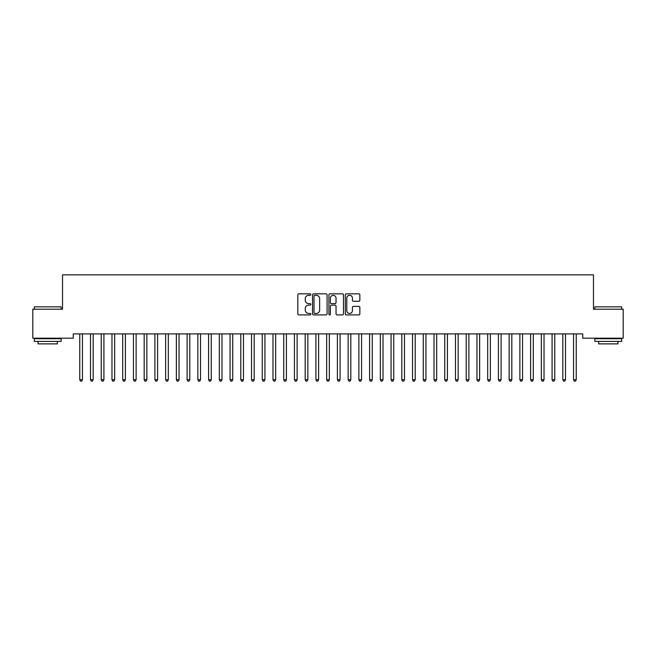 <?xml version="1.0" encoding="UTF-8"?>
<svg xmlns="http://www.w3.org/2000/svg" width="656" height="656" viewBox="0 0 656 656"><rect width="100%" height="100%" fill="white"/><g stroke="black" fill="none" stroke-linecap="round" stroke-linejoin="round"><path stroke-width="0.98" d="M310.829 294.577A0.738 0.738 0 0 0 310.091 293.839L298.89 293.839A1.05 1.05 0 0 0 297.84 294.888L297.84 313.855A1.05 1.05 0 0 0 298.89 314.913L310.091 314.913A0.738 0.738 0 0 0 310.829 314.175A0.738 0.738 0 0 0 310.091 313.437L308.64 313.437A3.37 3.37 0 0 1 305.27 310.067L305.27 308.484A3.37 3.37 0 0 1 308.64 305.114L310.091 305.114A0.738 0.738 0 0 0 310.829 304.376A0.738 0.738 0 0 0 310.091 303.638L308.64 303.638A3.37 3.37 0 0 1 305.27 300.268L305.27 298.685A3.37 3.37 0 0 1 308.64 295.315L310.091 295.315A0.738 0.738 0 0 0 310.829 294.577M358.791 301.268A1.05 1.05 0 0 0 359.849 300.21L359.849 294.888A1.05 1.05 0 0 0 358.791 293.839L346.36 293.839A1.05 1.05 0 0 0 345.31 294.888L345.31 313.855A1.05 1.05 0 0 0 346.36 314.913L358.791 314.913A1.05 1.05 0 0 0 359.849 313.855L359.849 307.426A1.05 1.05 0 0 0 358.791 306.377L353.469 306.377A1.05 1.05 0 0 0 352.42 307.426L352.42 310.616A2.821 2.821 0 0 1 349.599 313.437A2.821 2.821 0 0 1 346.778 310.616L346.778 298.127A2.821 2.821 0 0 1 349.599 295.315A2.821 2.821 0 0 1 352.42 298.127L352.42 300.21A1.05 1.05 0 0 0 353.469 301.268L358.791 301.268M582.733 333.896L73.267 333.896L73.267 338.184L32.8 338.184L32.8 309.206L62.533 309.206L62.533 274.856L593.467 274.856L593.467 309.206L623.2 309.206L623.2 338.184L582.733 338.184L582.733 333.896M327.082 294.888A1.05 1.05 0 0 0 326.024 293.839L313.593 293.839A1.05 1.05 0 0 0 312.535 294.888L312.535 313.855A1.05 1.05 0 0 0 313.593 314.913L326.024 314.913A1.05 1.05 0 0 0 327.082 313.855L327.082 294.888M329.976 293.839L342.407 293.839A1.05 1.05 0 0 1 343.465 294.888L343.465 313.855A1.05 1.05 0 0 1 342.407 314.913L337.086 314.913A1.05 1.05 0 0 1 336.036 313.855L336.036 306.163A1.05 1.05 0 0 0 334.978 305.114L331.452 305.114A1.05 1.05 0 0 0 330.394 306.163L330.394 314.175A0.738 0.738 0 0 1 329.656 314.913A0.738 0.738 0 0 1 328.918 314.175L328.918 294.888A1.05 1.05 0 0 1 329.976 293.839M314.749 295.315A0.738 0.738 0 0 0 314.011 296.053L314.011 312.699A0.738 0.738 0 0 0 314.749 313.437L316.274 313.437A3.37 3.37 0 0 0 319.652 310.067L319.652 298.685A3.37 3.37 0 0 0 316.274 295.315L314.749 295.315M336.036 298.185A2.821 2.821 0 0 0 333.215 295.364A2.821 2.821 0 0 0 330.394 298.185L330.394 302.58A1.05 1.05 0 0 0 331.452 303.638L334.978 303.638A1.05 1.05 0 0 0 336.036 302.58L336.036 298.185M79.622 333.896L79.688 334.052A1.074 1.074 0 0 1 79.761 334.453L79.761 379.75L82.451 379.75L82.451 334.453A1.074 1.074 0 0 1 82.525 334.052L82.59 333.896M82.451 379.75L81.639 381.144L80.565 381.144L79.761 379.75M90.356 333.896L90.421 334.052A1.074 1.074 0 0 1 90.495 334.453L90.495 379.75L93.185 379.75L93.185 334.453A1.074 1.074 0 0 1 93.259 334.052L93.324 333.896M93.185 379.75L92.373 381.144L91.307 381.144L90.495 379.75M101.09 333.896L101.155 334.052A1.074 1.074 0 0 1 101.229 334.453L101.229 379.75L103.919 379.75L103.919 334.453A1.074 1.074 0 0 1 103.992 334.052L104.058 333.896M103.919 379.75L103.115 381.144L102.041 381.144L101.229 379.75M34.301 306.844L61.139 306.844L34.301 306.844L34.301 309.206M61.139 341.407L34.301 341.407L34.301 338.726L61.139 338.726L61.139 341.407M57.384 341.407L57.384 343.875L38.056 343.875L38.056 341.407M594.861 306.844L621.699 306.844L594.861 306.844L594.861 309.206M621.699 341.407L594.861 341.407L594.861 338.726L621.699 338.726L621.699 341.407M617.944 341.407L617.944 343.875L598.616 343.875L598.616 341.407M111.823 333.896L111.889 334.052A1.074 1.074 0 0 1 111.971 334.453L111.971 379.75L114.652 379.75L114.652 334.453A1.074 1.074 0 0 1 114.726 334.052L114.792 333.896M114.652 379.75L113.849 381.144L112.775 381.144L111.971 379.75M122.557 333.896L122.623 334.052A1.074 1.074 0 0 1 122.705 334.453L122.705 379.75L125.386 379.75L125.386 334.453A1.074 1.074 0 0 1 125.46 334.052L125.526 333.896M125.386 379.75L124.583 381.144L123.508 381.144L122.705 379.75M133.299 333.896L133.357 334.052A1.074 1.074 0 0 1 133.439 334.453L133.439 379.75L136.12 379.75L136.12 334.453A1.074 1.074 0 0 1 136.194 334.052L136.259 333.896M136.12 379.75L135.316 381.144L134.242 381.144L133.439 379.75M144.033 333.896L144.09 334.052A1.074 1.074 0 0 1 144.172 334.453L144.172 379.75L146.854 379.75L146.854 334.453A1.074 1.074 0 0 1 146.936 334.052L146.993 333.896M146.854 379.75L146.05 381.144L144.976 381.144L144.172 379.75M154.767 333.896L154.824 334.052A1.074 1.074 0 0 1 154.906 334.453L154.906 379.75L157.588 379.75L157.588 334.453A1.074 1.074 0 0 1 157.67 334.052L157.727 333.896M157.588 379.75L156.784 381.144L155.71 381.144L154.906 379.75M165.501 333.896L165.566 334.052A1.074 1.074 0 0 1 165.64 334.453L165.64 379.75L168.321 379.75L168.321 334.453A1.074 1.074 0 0 1 168.403 334.052L168.461 333.896M168.321 379.75L167.518 381.144L166.444 381.144L165.64 379.75M176.234 333.896L176.3 334.052A1.074 1.074 0 0 1 176.374 334.453L176.374 379.75L179.055 379.75L179.055 334.453A1.074 1.074 0 0 1 179.137 334.052L179.203 333.896M179.055 379.75L178.252 381.144L177.177 381.144L176.374 379.75M186.968 333.896L187.034 334.052A1.074 1.074 0 0 1 187.108 334.453L187.108 379.75L189.789 379.75L189.789 334.453A1.074 1.074 0 0 1 189.871 334.052L189.937 333.896M189.789 379.75L188.985 381.144L187.911 381.144L187.108 379.75M197.702 333.896L197.768 334.052A1.074 1.074 0 0 1 197.841 334.453L197.841 379.75L200.531 379.75L200.531 334.453A1.074 1.074 0 0 1 200.605 334.052L200.67 333.896M200.531 379.75L199.719 381.144L198.645 381.144L197.841 379.75M208.436 333.896L208.501 334.052A1.074 1.074 0 0 1 208.575 334.453L208.575 379.75L211.265 379.75L211.265 334.453A1.074 1.074 0 0 1 211.339 334.052L211.404 333.896M211.265 379.75L210.453 381.144L209.387 381.144L208.575 379.75M219.17 333.896L219.235 334.052A1.074 1.074 0 0 1 219.309 334.453L219.309 379.75L221.999 379.75L221.999 334.453A1.074 1.074 0 0 1 222.072 334.052L222.138 333.896M221.999 379.75L221.195 381.144L220.121 381.144L219.309 379.75M229.903 333.896L229.969 334.052A1.074 1.074 0 0 1 230.051 334.453L230.051 379.75L232.732 379.75L232.732 334.453A1.074 1.074 0 0 1 232.806 334.052L232.872 333.896M232.732 379.75L231.929 381.144L230.855 381.144L230.051 379.75M240.637 333.896L240.703 334.052A1.074 1.074 0 0 1 240.785 334.453L240.785 379.75L243.466 379.75L243.466 334.453A1.074 1.074 0 0 1 243.54 334.052L243.606 333.896M243.466 379.75L242.663 381.144L241.588 381.144L240.785 379.75M251.379 333.896L251.437 334.052A1.074 1.074 0 0 1 251.519 334.453L251.519 379.75L254.2 379.75L254.2 334.453A1.074 1.074 0 0 1 254.274 334.052L254.339 333.896M254.2 379.75L253.396 381.144L252.322 381.144L251.519 379.75M262.113 333.896L262.17 334.052A1.074 1.074 0 0 1 262.252 334.453L262.252 379.75L264.934 379.75L264.934 334.453A1.074 1.074 0 0 1 265.016 334.052L265.073 333.896M264.934 379.75L264.13 381.144L263.056 381.144L262.252 379.75M272.847 333.896L272.904 334.052A1.074 1.074 0 0 1 272.986 334.453L272.986 379.75L275.668 379.75L275.668 334.453A1.074 1.074 0 0 1 275.75 334.052L275.807 333.896M275.668 379.75L274.864 381.144L273.79 381.144L272.986 379.75M283.581 333.896L283.646 334.052A1.074 1.074 0 0 1 283.72 334.453L283.72 379.75L286.401 379.75L286.401 334.453A1.074 1.074 0 0 1 286.483 334.052L286.541 333.896M286.401 379.75L285.598 381.144L284.524 381.144L283.72 379.75M294.314 333.896L294.38 334.052A1.074 1.074 0 0 1 294.454 334.453L294.454 379.75L297.135 379.75L297.135 334.453A1.074 1.074 0 0 1 297.217 334.052L297.283 333.896M297.135 379.75L296.332 381.144L295.257 381.144L294.454 379.75M305.048 333.896L305.114 334.052A1.074 1.074 0 0 1 305.188 334.453L305.188 379.75L307.869 379.75L307.869 334.453A1.074 1.074 0 0 1 307.951 334.052L308.017 333.896M307.869 379.75L307.065 381.144L305.991 381.144L305.188 379.75M315.782 333.896L315.848 334.052A1.074 1.074 0 0 1 315.921 334.453L315.921 379.75L318.611 379.75L318.611 334.453A1.074 1.074 0 0 1 318.685 334.052L318.75 333.896M318.611 379.75L317.799 381.144L316.725 381.144L315.921 379.75M326.516 333.896L326.581 334.052A1.074 1.074 0 0 1 326.655 334.453L326.655 379.75L329.345 379.75L329.345 334.453A1.074 1.074 0 0 1 329.419 334.052L329.484 333.896M329.345 379.75L328.533 381.144L327.467 381.144L326.655 379.75M337.25 333.896L337.315 334.052A1.074 1.074 0 0 1 337.389 334.453L337.389 379.75L340.079 379.75L340.079 334.453A1.074 1.074 0 0 1 340.152 334.052L340.218 333.896M340.079 379.75L339.275 381.144L338.201 381.144L337.389 379.75M347.983 333.896L348.049 334.052A1.074 1.074 0 0 1 348.131 334.453L348.131 379.75L350.812 379.75L350.812 334.453A1.074 1.074 0 0 1 350.886 334.052L350.952 333.896M350.812 379.75L350.009 381.144L348.935 381.144L348.131 379.75M358.717 333.896L358.783 334.052A1.074 1.074 0 0 1 358.865 334.453L358.865 379.75L361.546 379.75L361.546 334.453A1.074 1.074 0 0 1 361.62 334.052L361.686 333.896M361.546 379.75L360.743 381.144L359.668 381.144L358.865 379.75M369.459 333.896L369.517 334.052A1.074 1.074 0 0 1 369.599 334.453L369.599 379.75L372.28 379.75L372.28 334.453A1.074 1.074 0 0 1 372.354 334.052L372.419 333.896M372.28 379.75L371.476 381.144L370.402 381.144L369.599 379.75M380.193 333.896L380.25 334.052A1.074 1.074 0 0 1 380.332 334.453L380.332 379.75L383.014 379.75L383.014 334.453A1.074 1.074 0 0 1 383.096 334.052L383.153 333.896M383.014 379.75L382.21 381.144L381.136 381.144L380.332 379.75M390.927 333.896L390.984 334.052A1.074 1.074 0 0 1 391.066 334.453L391.066 379.75L393.748 379.75L393.748 334.453A1.074 1.074 0 0 1 393.83 334.052L393.887 333.896M393.748 379.75L392.944 381.144L391.87 381.144L391.066 379.75M401.661 333.896L401.726 334.052A1.074 1.074 0 0 1 401.8 334.453L401.8 379.75L404.481 379.75L404.481 334.453A1.074 1.074 0 0 1 404.563 334.052L404.621 333.896M404.481 379.75L403.678 381.144L402.604 381.144L401.8 379.75M412.394 333.896L412.46 334.052A1.074 1.074 0 0 1 412.534 334.453L412.534 379.75L415.215 379.75L415.215 334.453A1.074 1.074 0 0 1 415.297 334.052L415.363 333.896M415.215 379.75L414.412 381.144L413.337 381.144L412.534 379.75M423.128 333.896L423.194 334.052A1.074 1.074 0 0 1 423.268 334.453L423.268 379.75L425.949 379.75L425.949 334.453A1.074 1.074 0 0 1 426.031 334.052L426.097 333.896M425.949 379.75L425.145 381.144L424.071 381.144L423.268 379.75M433.862 333.896L433.928 334.052A1.074 1.074 0 0 1 434.001 334.453L434.001 379.75L436.691 379.75L436.691 334.453A1.074 1.074 0 0 1 436.765 334.052L436.83 333.896M436.691 379.75L435.879 381.144L434.805 381.144L434.001 379.75M444.596 333.896L444.661 334.052A1.074 1.074 0 0 1 444.735 334.453L444.735 379.75L447.425 379.75L447.425 334.453A1.074 1.074 0 0 1 447.499 334.052L447.564 333.896M447.425 379.75L446.613 381.144L445.547 381.144L444.735 379.75M455.33 333.896L455.395 334.052A1.074 1.074 0 0 1 455.469 334.453L455.469 379.75L458.159 379.75L458.159 334.453A1.074 1.074 0 0 1 458.232 334.052L458.298 333.896M458.159 379.75L457.355 381.144L456.281 381.144L455.469 379.75M466.063 333.896L466.129 334.052A1.074 1.074 0 0 1 466.211 334.453L466.211 379.75L468.892 379.75L468.892 334.453A1.074 1.074 0 0 1 468.966 334.052L469.032 333.896M468.892 379.75L468.089 381.144L467.015 381.144L466.211 379.75M476.797 333.896L476.863 334.052A1.074 1.074 0 0 1 476.945 334.453L476.945 379.75L479.626 379.75L479.626 334.453A1.074 1.074 0 0 1 479.7 334.052L479.766 333.896M479.626 379.75L478.823 381.144L477.748 381.144L476.945 379.75M487.539 333.896L487.597 334.052A1.074 1.074 0 0 1 487.679 334.453L487.679 379.75L490.36 379.75L490.36 334.453A1.074 1.074 0 0 1 490.434 334.052L490.499 333.896M490.36 379.75L489.556 381.144L488.482 381.144L487.679 379.75M498.273 333.896L498.33 334.052A1.074 1.074 0 0 1 498.412 334.453L498.412 379.75L501.094 379.75L501.094 334.453A1.074 1.074 0 0 1 501.176 334.052L501.233 333.896M501.094 379.75L500.29 381.144L499.216 381.144L498.412 379.75M509.007 333.896L509.064 334.052A1.074 1.074 0 0 1 509.146 334.453L509.146 379.75L511.828 379.75L511.828 334.453A1.074 1.074 0 0 1 511.91 334.052L511.967 333.896M511.828 379.75L511.024 381.144L509.95 381.144L509.146 379.75M519.741 333.896L519.806 334.052A1.074 1.074 0 0 1 519.88 334.453L519.88 379.75L522.561 379.75L522.561 334.453A1.074 1.074 0 0 1 522.643 334.052L522.701 333.896M522.561 379.75L521.758 381.144L520.684 381.144L519.88 379.75M530.474 333.896L530.54 334.052A1.074 1.074 0 0 1 530.614 334.453L530.614 379.75L533.295 379.75L533.295 334.453A1.074 1.074 0 0 1 533.377 334.052L533.443 333.896M533.295 379.75L532.492 381.144L531.417 381.144L530.614 379.75M541.208 333.896L541.274 334.052A1.074 1.074 0 0 1 541.348 334.453L541.348 379.75L544.029 379.75L544.029 334.453A1.074 1.074 0 0 1 544.111 334.052L544.177 333.896M544.029 379.75L543.225 381.144L542.151 381.144L541.348 379.75M551.942 333.896L552.008 334.052A1.074 1.074 0 0 1 552.081 334.453L552.081 379.75L554.771 379.75L554.771 334.453A1.074 1.074 0 0 1 554.845 334.052L554.91 333.896M554.771 379.75L553.959 381.144L552.885 381.144L552.081 379.75M562.676 333.896L562.741 334.052A1.074 1.074 0 0 1 562.815 334.453L562.815 379.75L565.505 379.75L565.505 334.453A1.074 1.074 0 0 1 565.579 334.052L565.644 333.896M565.505 379.75L564.693 381.144L563.627 381.144L562.815 379.75M573.41 333.896L573.475 334.052A1.074 1.074 0 0 1 573.549 334.453L573.549 379.75L576.239 379.75L576.239 334.453A1.074 1.074 0 0 1 576.312 334.052L576.378 333.896M576.239 379.75L575.435 381.144L574.361 381.144L573.549 379.75M61.139 309.206L61.139 306.844M55.022 338.726L55.022 338.184M40.418 338.726L40.418 338.184M621.699 309.206L621.699 306.844M615.582 338.726L615.582 338.184M600.978 338.726L600.978 338.184"/></g></svg>
